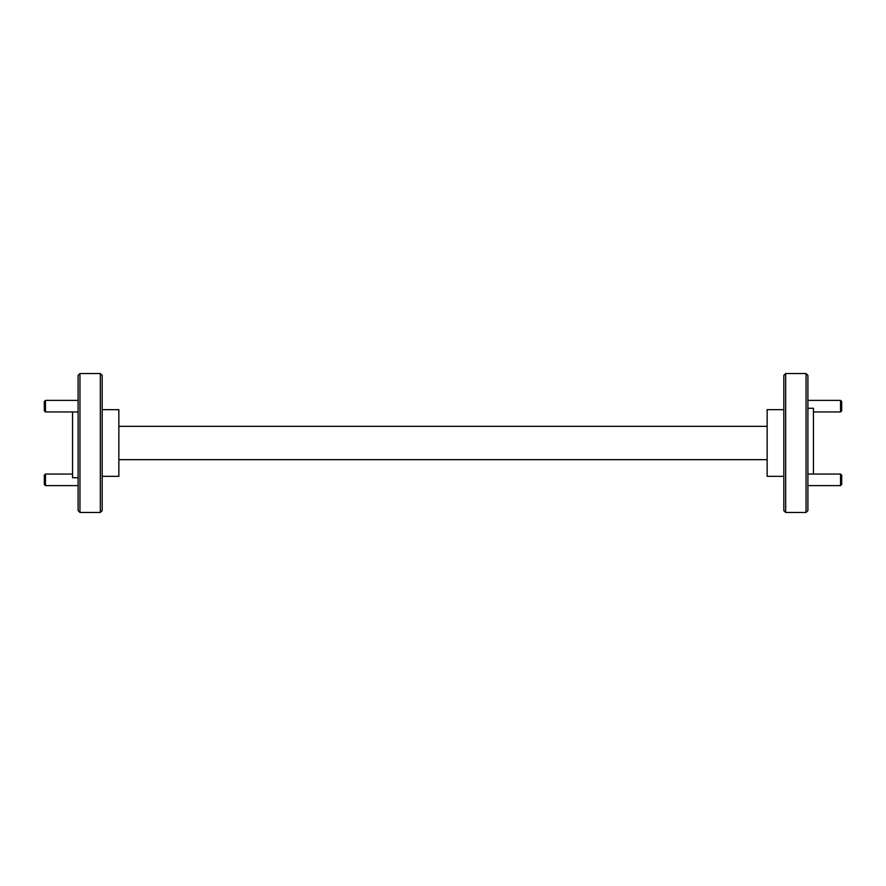 <?xml version="1.0" encoding="UTF-8"?>
<svg xmlns="http://www.w3.org/2000/svg" width="886" height="886" viewBox="0 0 886 886"><rect width="100%" height="100%" fill="white"/><g stroke="black" fill="none" stroke-linecap="round" stroke-linejoin="round"><path stroke-width="1.33" d="M841.7 475.206L841.7 484.465L840.537 485.628L840.537 474.043L841.7 475.206M840.537 485.617L807.899 485.628M840.537 400.372L841.7 401.535L841.7 410.794L840.537 411.957L840.537 400.372L807.899 400.372M45.463 485.628L44.3 484.465L44.3 475.206L45.463 474.043L45.463 485.628L78.101 485.628M45.463 411.957L44.3 410.794L44.3 401.535L45.463 400.372L45.463 411.957L78.101 411.957M785.672 512.462L783.822 510.613L783.822 375.387L785.672 373.538L785.672 512.462L806.038 512.462L806.038 373.538L785.672 373.538M806.038 373.538L807.899 375.387L807.899 510.613L806.038 512.462M79.962 512.462L78.101 510.613L78.101 375.387L79.962 373.538L79.962 512.462L100.328 512.462L100.328 373.538L79.962 373.538M100.328 373.538L102.178 375.387L102.178 510.613L100.328 512.462M807.899 408.269L813.448 408.269L813.448 474.043M102.178 409.664L118.857 409.664L118.857 476.336L102.178 476.336M72.552 411.957L72.552 477.731L78.101 477.731M783.822 476.336L767.143 476.336L767.143 409.664L783.822 409.664M118.857 426.332L767.143 426.332M767.143 459.668L118.857 459.668M807.899 474.043L840.537 474.043M813.448 411.957L840.537 411.957M45.463 474.043L72.552 474.043M45.463 400.372L78.101 400.372"/></g></svg>

